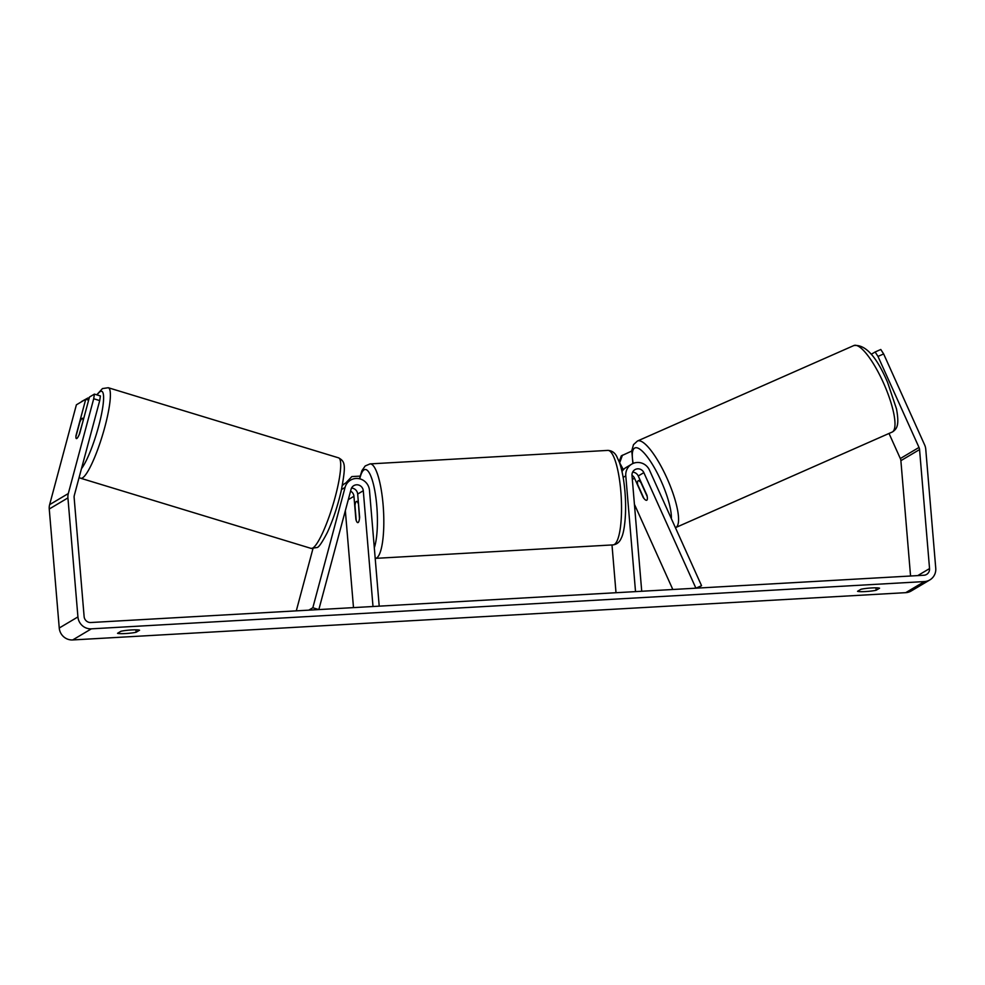 <?xml version="1.0" encoding="UTF-8"?>
<svg xmlns="http://www.w3.org/2000/svg" width="985" height="985" viewBox="0 0 985 985"><rect width="100%" height="100%" fill="white"/><g stroke="black" fill="none" stroke-linecap="round" stroke-linejoin="round"><path stroke-width="1.48" d="M296.288 610.872L312.947 548.67M312.824 607.757L345.07 487.427A12.756 12.337 -120.7 0 1 369.486 490.382L379.213 606.157L373.007 606.514L363.28 490.739A6.378 6.169 -120.7 0 0 351.079 489.262L318.832 609.592L312.824 607.757L308.785 610.158M342.324 485.568A12.756 12.337 -120.7 0 1 344.959 483.45L350.562 480.126M345.341 510.636L353.492 607.622M351.51 488.092A6.378 6.169 -120.7 0 1 357.678 494.064L359.623 517.223A10.638 2.426 86.8 0 1 357.826 522.629A10.638 2.426 86.8 0 1 355.893 519.44L353.947 496.292A6.378 6.169 59.3 0 0 350.586 491.096M343.199 484.731A12.756 12.337 59.3 0 0 342.423 485.051M631.988 475.312A6.378 6.169 -120.7 0 1 634.512 478.193L643.18 497.45A10.638 2.696 -113.8 0 0 646.726 500.245A10.638 2.696 -113.8 0 0 646.8 500.208A10.638 2.696 -113.8 0 0 646.923 495.221L638.243 475.977A6.378 6.169 59.3 0 0 632.629 472.147M643.845 472.64L695.903 588.193L701.554 585.693L649.497 470.153A12.756 12.337 59.3 0 0 625.795 475.841L635.522 591.616L641.728 591.259L632.001 475.484A6.378 6.169 59.3 0 1 643.845 472.64L638.243 475.977M701.554 585.693L697.515 588.094M631.68 464.169L626.078 467.493A12.756 12.337 59.3 0 0 622.003 471.519M611.993 544.951L616.007 592.724M621.683 470.14A12.756 12.337 -120.7 0 1 624.318 468.774M672.817 589.498L634.414 504.271M638.071 480.828A10.638 2.696 -113.8 0 0 637.677 484.571L643.919 498.41A10.638 2.696 -113.8 0 0 646.726 500.245A10.638 2.696 -113.8 0 0 646.8 500.208A10.638 2.696 -113.8 0 0 647.182 496.465L640.952 482.625A10.638 2.696 -113.8 0 0 638.145 480.791A10.638 2.696 -113.8 0 0 638.071 480.828M99.719 400.587L93.71 398.753L94.388 394.111L100.396 395.945L99.719 400.587L74.318 495.369A6.378 6.169 59.3 0 0 74.134 497.548L84.119 616.561A6.378 6.169 59.3 0 0 90.854 622.52L923.881 575.252A6.378 6.169 59.3 0 0 929.544 568.579L919.559 449.579A6.378 6.169 59.3 0 0 919.005 447.436L877.992 356.422L875.136 351.977L871.232 354.292M876.145 590.249A10.638 1.219 -4.8 0 1 865.532 591.554A10.638 1.219 -4.8 0 1 857.541 591.308L860.976 589.264A10.638 1.219 -4.8 0 1 871.602 587.946A10.638 1.219 -4.8 0 1 879.58 588.205L876.145 590.249L875.936 587.836M125.514 633.552A10.638 1.219 175.2 0 0 136.139 632.247L139.575 630.203A10.638 1.219 175.2 0 0 131.584 629.944A10.638 1.219 175.2 0 0 120.97 631.262L117.535 633.306A10.638 1.219 175.2 0 0 125.514 633.552M135.93 629.834L136.139 632.247M93.71 398.753L68.31 493.547A12.756 12.337 59.3 0 0 67.928 497.905L77.926 616.918A12.756 12.337 59.3 0 0 91.383 628.836L924.41 581.569A12.756 12.337 59.3 0 0 935.75 568.234L925.752 449.222A12.756 12.337 59.3 0 0 924.644 444.949L883.643 353.935L877.992 356.422M88.625 400.144L85.732 399.27L76.387 404.823L49.632 504.652A12.756 12.337 59.3 0 0 49.25 509.011L59.248 628.011A12.756 12.337 59.3 0 0 72.705 639.942L905.732 592.662A12.756 12.337 59.3 0 0 911.187 591L929.865 579.906M910.559 576.003L900.881 460.672A6.378 6.169 59.3 0 0 900.327 458.542L889.024 433.449M875.136 351.977L880.787 349.49L883.643 353.935M85.732 399.27L75.993 435.592A10.638 1.859 -73.1 0 0 76.387 438.596A10.638 1.859 -73.1 0 0 76.781 438.522A10.638 1.859 -73.1 0 0 79.723 433.375L89.463 397.041L94.388 394.111M91.482 431.331A10.638 1.859 -73.1 0 0 92.147 428.869M83.048 420.25A10.638 1.859 -73.1 0 0 82.58 418.256A10.638 1.859 -73.1 0 0 82.186 418.342A10.638 1.859 -73.1 0 0 79.785 422.196L75.919 436.601A10.638 1.859 -73.1 0 0 76.387 438.596A10.638 1.859 -73.1 0 0 76.781 438.522A10.638 1.859 -73.1 0 0 79.182 434.668L83.232 420.3M358.232 503.532A10.638 2.426 -93.2 0 0 356.632 501.402A10.638 2.426 -93.2 0 0 354.957 505.477L356.225 520.511A10.638 2.426 -93.2 0 0 357.826 522.629A10.638 2.426 -93.2 0 0 359.488 518.566L358.478 503.52M80.376 402.446L81.546 401.757M81.607 401.498L87.973 397.977L89.118 398.322M345.944 482.872L351.83 476.58L360.054 476.112M351.83 476.58L345.944 482.822M619.43 462.384L623.16 469.279M621.203 468.195L621.978 469.931M631.754 451.068L621.289 455.87L619.171 461.669M619.934 462.088L622.446 455.168M345.07 487.427L341.5 489.545M353.947 496.292L348.284 499.654M363.28 490.739L357.678 494.064M625.795 475.841L623.16 477.405M634.512 478.193L632.333 479.486M892.398 431.947A47.317 12.005 66.2 0 1 892.065 432.107L892.927 431.664C896.399 428.869 899.724 426.308 896.473 408.824L887.608 382.439C876.527 356.484 865.286 344.184 853.872 345.538A47.317 12.005 66.2 0 1 883.656 383.313A47.317 12.005 66.2 0 1 892.398 431.947M892.065 432.107L675.648 527.578A47.317 12.005 -113.8 0 0 675.969 527.418A47.317 12.005 -113.8 0 0 667.239 478.784A47.317 12.005 -113.8 0 0 637.455 441.009L853.872 345.538M633.17 463.418A41.998 10.65 66.2 0 1 634.599 448.101A41.998 10.65 66.2 0 1 657.093 472.702A41.998 10.65 66.2 0 1 671.364 518.701M91.383 628.836L72.705 639.942M924.41 581.569L905.732 592.662M919.005 447.436L900.327 458.542M919.559 449.579L900.881 460.672M929.544 568.579L917.749 575.597M68.31 493.547L49.632 504.652M67.928 497.905L49.25 509.011M77.926 616.918L59.248 628.011M108.288 387.733A47.317 8.286 106.9 0 1 103.708 431.11A47.317 8.286 106.9 0 1 82.469 477.91A47.317 8.286 106.9 0 1 80.721 478.267L311.051 548.386A47.317 8.286 -73.1 0 0 312.799 548.029A47.317 8.286 -73.1 0 0 334.038 501.23A47.317 8.286 -73.1 0 0 338.606 457.853L108.288 387.733L102.465 388.57L96.739 394.825M81.472 468.675A41.998 7.363 -73.1 0 0 100.002 420.989A41.998 7.363 -73.1 0 0 100.174 391.611A41.998 7.363 -73.1 0 0 97.047 394.923M370.052 463.898A47.317 10.798 86.8 0 1 383.116 504.96A47.317 10.798 86.8 0 1 375.408 558.372L613.126 544.89A47.317 10.798 -93.2 0 0 620.833 491.466A47.317 10.798 -93.2 0 0 607.757 450.404L370.052 463.898L365.201 465.967L361.938 470.608L359.451 478.747M374.3 547.783A41.998 9.579 -93.2 0 0 376.787 505.945A41.998 9.579 -93.2 0 0 369.03 472.48A41.998 9.579 -93.2 0 0 359.771 478.821M621.67 470.116L622.348 469.722M632.887 463.541L631.779 450.687L633.503 444.641L637.455 441.009M638.145 480.791L640.041 479.954M338.606 457.853C345.378 461.633 345.981 465.129 341.278 490.567C337.695 505.982 333.053 519.945 327.365 532.429C322.033 542.686 318.537 547.722 316.862 547.549L311.051 548.386M83.688 418.588L82.58 418.256M79.108 477.516L80.721 478.267M607.757 450.404C611.636 450.551 614.578 452.46 616.585 456.166L619.417 462.359C622.089 470.067 623.936 479.855 624.958 491.724C626.78 512.853 624.515 532.38 621.264 538.118C619.663 542.07 616.955 544.323 613.126 544.89M358.294 501.303L356.632 501.402"/></g></svg>
